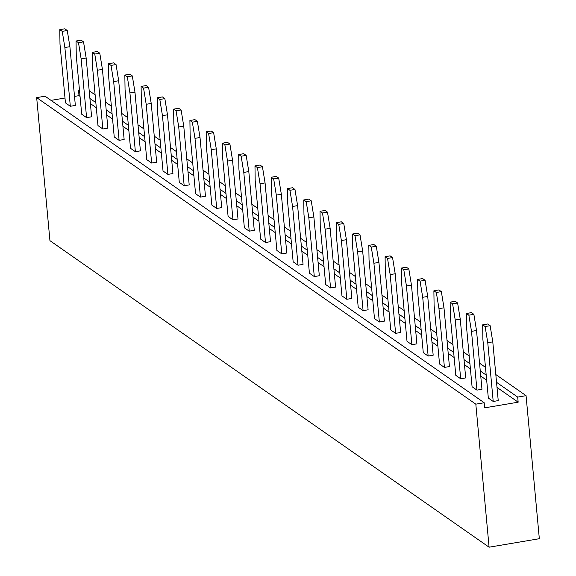 <?xml version="1.0" encoding="UTF-8"?>
<svg xmlns="http://www.w3.org/2000/svg" width="576" height="576" viewBox="0 0 576 576"><rect width="100%" height="100%" fill="white"/><g stroke="black" fill="none" stroke-linecap="round" stroke-linejoin="round"><path stroke-width="0.86" d="M475.819 404.158L489.096 547.2L49.939 240.66L36.67 97.618L45.043 96.199L484.193 402.739L475.819 404.158L36.67 97.618M495.814 374.551L526.061 395.662L517.687 397.08L518.162 402.185L484.668 407.851L484.193 402.739M526.061 395.662L539.33 538.704L489.096 547.2M74.506 96.408L79.006 95.645L78.538 90.533L79.495 90.374M51.026 100.375L64.994 98.014M78.538 90.533L79.574 91.26M89.914 98.474L95.839 102.614M106.178 109.829L112.104 113.969M122.443 121.183L128.376 125.323M138.708 132.538L144.641 136.678M154.973 143.892L160.906 148.032M171.238 155.246L177.17 159.386M187.502 166.601L193.435 170.741M203.767 177.955L209.7 182.088M220.032 189.302L225.965 193.442M236.297 200.657L242.23 204.797M252.562 212.011L258.494 216.151M268.826 223.366L274.759 227.506M285.091 234.72L291.024 238.86M301.356 246.074L307.289 250.214M317.621 257.429L323.554 261.562M333.886 268.776L339.818 272.916M350.15 280.13L356.083 284.27M366.415 291.485L372.348 295.625M382.68 302.839L388.613 306.979M398.945 314.194L404.878 318.334M415.21 325.548L421.142 329.688M431.474 336.902L437.407 341.035M447.739 348.25L453.672 352.39M464.004 359.604L469.937 363.744M480.269 370.958L486.202 375.098M496.534 382.313L517.687 397.08M89.194 90.713L95.119 94.853M105.458 102.067L111.384 106.207M121.723 113.422L127.649 117.562M137.988 124.776L143.921 128.916M154.253 136.13L160.186 140.27M170.518 147.485L176.45 151.618M186.782 158.832L192.715 162.972M203.047 170.186L208.98 174.326M219.312 181.541L225.245 185.681M235.577 192.895L241.51 197.035M251.842 204.25L257.774 208.39M268.106 215.604L274.039 219.744M284.371 226.958L290.304 231.091M300.636 238.306L306.569 242.446M316.901 249.66L322.834 253.8M333.166 261.014L339.098 265.154M349.43 272.369L355.363 276.509M365.695 283.723L371.628 287.863M381.96 295.078L387.893 299.218M398.225 306.432L404.158 310.572M414.49 317.786L420.422 321.919M430.754 329.134L436.687 333.274M447.019 340.488L452.952 344.628M463.284 351.842L469.217 355.982M479.549 363.197L485.482 367.337M79.006 95.645L80.05 96.372M90.389 103.586L96.314 107.726M106.654 114.941L112.579 119.081M122.918 126.295L128.844 130.435M139.183 137.65L145.109 141.782M155.448 148.997L161.374 153.137M171.713 160.351L177.638 164.491M187.978 171.706L193.903 175.846M204.242 183.06L210.168 187.2M220.507 194.414L226.433 198.554M236.772 205.769L242.698 209.909M253.037 217.123L258.97 221.263M269.302 228.478L275.234 232.61M285.566 239.825L291.499 243.965M301.831 251.179L307.764 255.319M318.096 262.534L324.029 266.674M334.361 273.888L340.294 278.028M350.626 285.242L356.558 289.382M366.89 296.597L372.823 300.737M383.155 307.951L389.088 312.084M399.42 319.298L405.353 323.438M415.685 330.653L421.618 334.793M431.95 342.007L437.882 346.147M448.214 353.362L454.147 357.502M464.479 364.716L470.412 368.856M480.744 376.07L486.677 380.21M497.009 387.425L518.162 402.185M249.235 231.17L244.361 227.765L238.91 169.013L238.709 154.534L241.142 156.24L243.785 172.418L249.235 231.17L254.261 230.321L248.81 171.569L243.785 172.418M265.5 242.518L260.626 239.112L255.175 180.367L254.974 165.888L257.407 167.594L260.05 183.773L265.5 242.518L270.526 241.668L265.075 182.923L260.05 183.773M281.765 253.872L276.89 250.466L271.44 191.722L271.238 177.242L273.672 178.949L276.314 195.127L281.765 253.872L286.79 253.022L281.34 194.278L276.314 195.127M298.03 265.226L293.155 261.821L287.705 203.069L287.503 188.597L289.937 190.303L292.579 206.474L298.03 265.226L303.055 264.377L297.605 205.632L292.579 206.474M363.089 310.644L358.214 307.238L352.764 248.486L352.562 234.014L355.003 235.714L357.638 251.892L363.089 310.644L368.114 309.794L362.664 251.042L357.638 251.892M346.824 299.29L341.95 295.884L336.499 237.132L336.298 222.66L338.738 224.359L341.374 240.538L346.824 299.29L351.85 298.44L346.399 239.688L341.374 240.538M330.559 287.935L325.685 284.53L320.234 225.778L320.033 211.306L322.474 213.005L325.109 229.183L330.559 287.935L335.585 287.086L330.134 228.334L325.109 229.183M314.294 276.581L309.42 273.175L303.97 214.423L303.768 199.951L306.202 201.65L308.844 217.829L314.294 276.581L319.32 275.731L313.87 216.979L308.844 217.829M200.441 197.107L195.559 193.702L190.116 134.95L189.907 120.478L192.348 122.177L194.99 138.355L200.441 197.107L205.466 196.258L200.016 137.506L194.99 138.355M216.706 208.462L211.824 205.056L206.381 146.304L206.179 131.832L208.613 133.531L211.255 149.71L216.706 208.462L221.731 207.612L216.281 148.86L211.255 149.71M232.97 219.816L228.096 216.41L222.646 157.658L222.444 143.186L224.878 144.886L227.52 161.064L232.97 219.816L237.996 218.966L232.546 160.214L227.52 161.064M102.852 128.988L97.97 125.582L92.52 66.83L92.318 52.358L94.759 54.058L97.402 70.236L102.852 128.988L107.878 128.138L102.427 69.386L97.402 70.236M119.117 140.342L114.235 136.937L108.785 78.185L108.583 63.713L111.024 65.412L113.666 81.59L119.117 140.342L124.142 139.493L118.692 80.741L113.666 81.59M151.646 163.044L146.765 159.638L141.314 100.894L141.113 86.414L143.554 88.121L146.196 104.299L151.646 163.044L156.672 162.194L151.222 103.45L146.196 104.299M135.382 151.697L130.5 148.291L125.05 89.539L124.848 75.06L127.289 76.766L129.931 92.945L135.382 151.697L140.407 150.847L134.957 92.095L129.931 92.945M167.911 174.398L163.03 170.993L157.579 112.248L157.378 97.769L159.818 99.475L162.461 115.654L167.911 174.398L172.937 173.549L167.486 114.804L162.461 115.654M184.176 185.753L179.294 182.347L173.844 123.595L173.642 109.123L176.083 110.83L178.726 127.001L184.176 185.753L189.202 184.903L183.751 126.151L178.726 127.001M395.618 333.346L390.744 329.94L385.294 271.195L385.092 256.716L387.533 258.422L390.168 274.601L395.618 333.346L400.644 332.496L395.194 273.751L390.168 274.601M379.354 321.998L374.479 318.586L369.029 259.841L368.827 245.362L371.268 247.068L373.903 263.246L379.354 321.998L384.379 321.149L378.929 262.397L373.903 263.246M411.883 344.7L407.009 341.294L401.558 282.542L401.357 268.07L403.798 269.777L406.44 285.955L411.883 344.7L416.909 343.85L411.458 285.106L406.44 285.955M86.587 117.634L81.706 114.228L76.255 55.476L76.054 41.004L78.494 42.703L81.137 58.882L86.587 117.634L91.613 116.784L86.162 58.032L81.137 58.882M444.42 367.409L439.538 364.003L434.088 305.251L433.886 290.779L436.327 292.478L438.97 308.657L444.42 367.409L449.438 366.559L443.988 307.807L438.97 308.657M428.148 356.054L423.274 352.649L417.823 293.897L417.622 279.425L420.062 281.131L422.705 297.302L428.148 356.054L433.174 355.205L427.723 296.453L422.705 297.302M476.95 390.118L472.068 386.712L466.618 327.96L466.416 313.488L468.857 315.187L471.499 331.366L476.95 390.118L481.968 389.268L476.518 330.516L471.499 331.366M460.685 378.763L455.803 375.358L450.353 316.606L450.151 302.134L452.592 303.833L455.234 320.011L460.685 378.763L465.703 377.914L460.253 319.162L455.234 320.011M493.214 401.472L488.333 398.066L482.882 339.314L482.681 324.835L485.122 326.542L487.764 342.72L493.214 401.472L498.233 400.622L492.782 341.87L487.764 342.72M70.322 106.279L65.441 102.874L59.99 44.122L59.789 29.65L62.23 31.356L64.872 47.527L70.322 106.279L75.348 105.43L69.898 46.678L64.872 47.527M238.709 154.534L243.727 153.691L246.168 155.39L248.81 171.569M254.974 165.888L259.992 165.038L262.433 166.745L265.075 182.923M271.238 177.242L276.257 176.393L278.698 178.099L281.34 194.278M287.503 188.597L292.522 187.747L294.962 189.454L297.605 205.632M352.562 234.014L357.581 233.165L360.022 234.864L362.664 251.042M336.298 222.66L341.316 221.81L343.757 223.51L346.399 239.688M320.033 211.306L325.051 210.456L327.492 212.155L330.134 228.334M303.768 199.951L308.786 199.102L311.227 200.801L313.87 216.979M189.907 120.478L194.933 119.628L197.374 121.327L200.016 137.506M206.179 131.832L211.198 130.982L213.638 132.682L216.281 148.86M222.444 143.186L227.462 142.337L229.903 144.036L232.546 160.214M92.318 52.358L97.344 51.509L99.785 53.208L102.427 69.386M108.583 63.713L113.609 62.863L116.05 64.562L118.692 80.741M141.113 86.414L146.138 85.565L148.579 87.271L151.222 103.45M124.848 75.06L129.874 74.21L132.314 75.917L134.957 92.095M157.378 97.769L162.403 96.919L164.844 98.626L167.486 114.804M173.642 109.123L178.668 108.274L181.109 109.98L183.751 126.151M385.092 256.716L390.11 255.866L392.551 257.573L395.194 273.751M368.827 245.362L373.846 244.512L376.286 246.218L378.929 262.397M401.357 268.07L406.382 267.221L408.816 268.927L411.458 285.106M76.054 41.004L81.079 40.154L83.52 41.854L86.162 58.032M433.886 290.779L438.912 289.93L441.346 291.629L443.988 307.807M417.622 279.425L422.647 278.575L425.081 280.282L427.723 296.453M466.416 313.488L471.442 312.638L473.875 314.338L476.518 330.516M450.151 302.134L455.177 301.284L457.61 302.983L460.253 319.162M482.681 324.835L487.706 323.986L490.14 325.692L492.782 341.87M59.789 29.65L64.814 28.8L67.255 30.506L69.898 46.678M246.168 155.39L241.142 156.24M262.433 166.745L257.407 167.594M278.698 178.099L273.672 178.949M294.962 189.454L289.937 190.303M360.022 234.864L355.003 235.714M343.757 223.51L338.738 224.359M327.492 212.155L322.474 213.005M311.227 200.801L306.202 201.65M197.374 121.327L192.348 122.177M213.638 132.682L208.613 133.531M229.903 144.036L224.878 144.886M99.785 53.208L94.759 54.058M116.05 64.562L111.024 65.412M148.579 87.271L143.554 88.121M132.314 75.917L127.289 76.766M164.844 98.626L159.818 99.475M181.109 109.98L176.083 110.83M392.551 257.573L387.533 258.422M376.286 246.218L371.268 247.068M408.816 268.927L403.798 269.777M83.52 41.854L78.494 42.703M441.346 291.629L436.327 292.478M425.081 280.282L420.062 281.131M473.875 314.338L468.857 315.187M457.61 302.983L452.592 303.833M490.14 325.692L485.122 326.542M67.255 30.506L62.23 31.356"/></g></svg>
